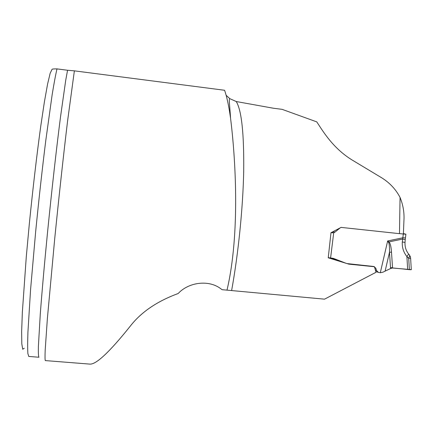 <?xml version="1.0" encoding="UTF-8"?>
<svg xmlns="http://www.w3.org/2000/svg" width="433" height="433" viewBox="0 0 433 433"><rect width="100%" height="100%" fill="white"/><g stroke="black" fill="none" stroke-linecap="round" stroke-linejoin="round"><path stroke-width="0.65" d="M226.134 95.276L229.799 98.654L236.25 101.533L273.461 108.245L282.116 109.349L316.772 121.884C322.937 131.167 332.728 148.037 352.078 159.983L381.787 177.86C389.743 182.829 395.838 189.356 400.06 197.448L399.475 233.658L341.074 227.39L330.98 232.721L328.241 257.803L348.863 264.152L374.431 266.728L376.023 272.287L324.539 299.165L222.134 289.688L219.32 287.691C207.104 279.653 188.095 282.7 178.185 293.514C157.006 301.287 140.974 312.242 130.095 326.374C109.619 351.948 96.229 364.532 89.923 364.115L89.653 364.093M403.383 233.934L404.027 218.465C404.162 211.282 402.842 204.273 400.06 197.448M227 290.142C240.429 232.884 235.438 156.919 230.497 117.754C228.748 105.511 226.768 96.348 224.559 90.264L74.373 70.85L67.548 121.278C63.597 154.105 58.883 197.177 54.726 238.61L47.376 318.569L45.189 350.08C44.945 356.272 44.983 359.774 45.303 360.586L45.341 360.592M38.932 357.247L38.889 357.241C38.434 356.397 38.261 352.792 38.385 346.427L40.28 314.093C41.947 291.988 44.442 263.811 47.489 232.813C51.662 191.04 56.474 148.324 60.533 116.742L65.702 80.392L67.559 70.254L56.994 68.89C53.871 68.869 52.22 69.026 52.036 69.361L50.141 73.318L47.57 84.143L44.399 101.879L40.772 126.046C36.919 154.051 32.903 188.268 29.401 223.065L26.299 256.601L22.343 312.35L21.65 331.499L21.807 343.818L22.722 349.258L24.28 348.213M67.559 70.254L74.373 70.85M330.969 258.03L338.579 260.374M390.49 267.291C390.961 267.951 395.486 268.184 400.222 268.698C403.902 268.98 410.955 270.03 411.29 269.64L392.552 268.011L390.571 268.525L382.978 272.157L380.52 272.714L378.491 272.465L376.531 270.538L375.801 268.173L373.771 266.484L374.431 266.728M348.002 263.811L348.863 264.152M56.994 68.89C55.64 74.611 54.033 83.179 52.171 94.589L45.763 140.649C42.212 169.206 38.846 199.526 35.663 231.617L30.586 289.428L27.934 331.981C27.593 342.048 27.577 349.269 27.885 353.647L28.805 356.44M405.412 237.906L402.825 237.793L403.312 234.015L399.48 233.604M341.361 227.422L340.722 227.579M340.192 227.855L334.92 232.169L333.713 232.781L331.434 232.483M345.534 263.085L333.264 258.322L328.257 257.678M373.771 266.484L346.963 263.567M331.153 232.629L332.641 232.835M407.659 269.483L406.906 256.553C403.513 252.282 401.976 247.416 402.3 241.96L402.825 237.793L387.654 240.959L388.996 241.901C390.29 243.27 391.129 246.68 391.497 252.136L392.552 268.011M409.537 255.086L409.602 255.919L410.284 256.379L410.625 258.252L408.709 258.312L406.906 256.553L408.665 254.09M390.571 268.525L389.489 252.25C389.635 246.913 389.316 243.617 388.531 242.361L387.654 240.959L380.309 272.693M385.132 271.074L389.489 252.25L391.497 252.136M403.404 233.566L405.889 234.204L403.312 234.015M388.531 242.361L388.996 241.901L402.522 239.076L405.234 239.53L405.023 242.41L402.3 241.96M405.234 239.66L405.889 234.204M405.012 242.529L405.023 242.41C404.774 246.907 406.035 250.859 408.801 254.258L409.521 255.059M409.602 255.919L408.709 258.312L409.374 269.667M409.212 254.728L410.435 256.975M236.25 101.533C241.603 110.355 244.088 133.521 243.703 171.035C242.994 207.629 238.356 253.614 231.639 290.429M331.878 232.25L333.713 232.781L330.59 257.992M334.92 232.169L333.042 231.639M375.406 270.116L376.531 270.538M374.74 267.778L375.801 268.173M230.535 117.738C229.382 101.225 228.824 99.173 229.847 98.686M45.303 360.586L89.923 364.115M38.889 357.241L28.735 356.435M410.636 258.414L411.296 269.732M375.779 271.437L378.009 272.287"/></g></svg>
